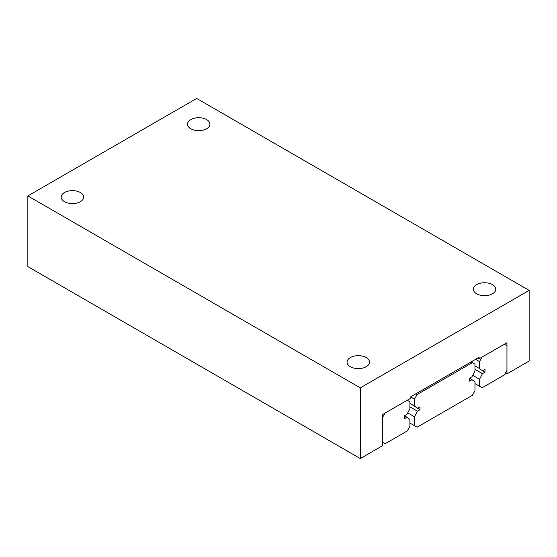 <?xml version="1.0" encoding="UTF-8"?>
<svg xmlns="http://www.w3.org/2000/svg" width="557" height="557" viewBox="0 0 557 557"><rect width="100%" height="100%" fill="white"/><g stroke="black" fill="none" stroke-linecap="round" stroke-linejoin="round"><path stroke-width="0.84" d="M190.793 128.764A11.21 6.475 180 0 1 187.507 124.183A11.21 6.475 180 0 1 194.428 118.209A11.21 6.475 180 0 1 206.647 119.609A11.21 6.475 180 0 1 209.933 124.183A11.21 6.475 180 0 1 203.013 130.164A11.21 6.475 180 0 1 190.793 128.764M350.353 366.715A11.21 6.475 180 0 1 347.067 362.141A11.21 6.475 180 0 1 353.987 356.16A11.21 6.475 180 0 1 366.207 357.559A11.21 6.475 180 0 1 369.493 362.141A11.21 6.475 180 0 1 362.572 368.121A11.21 6.475 180 0 1 350.353 366.715M64.501 201.676A11.21 6.475 180 0 1 61.214 197.101A11.21 6.475 180 0 1 68.135 191.121A11.21 6.475 180 0 1 80.354 192.527A11.21 6.475 180 0 1 83.634 197.101A11.21 6.475 180 0 1 76.713 203.082A11.21 6.475 180 0 1 64.501 201.676M476.646 293.797A11.21 6.475 180 0 1 473.366 289.222A11.21 6.475 180 0 1 480.287 283.241A11.21 6.475 180 0 1 492.499 284.648A11.21 6.475 180 0 1 495.786 289.222A11.21 6.475 180 0 1 488.865 295.203A11.21 6.475 180 0 1 476.646 293.797M506.954 342.708L479.076 358.799L479.076 357.322L410.843 396.716L410.843 398.192L382.464 414.575L382.464 445.753L360.302 458.55L360.302 387.874L529.15 290.392L529.15 361.068L506.954 373.886L506.954 342.708M477.795 358.06L479.076 358.799M529.15 290.392L196.698 98.45L27.85 195.932L360.302 387.874M27.85 195.932L27.85 266.608L360.302 458.55M505.429 373.002L506.954 373.886M472.336 395.331L417.116 427.212L414.485 425.687L414.485 416.789L417.437 411.184L419.971 409.722L419.971 406.798L417.437 408.26L414.485 406.067L414.485 399.125L417.116 394.551L472.336 362.677L474.975 364.194L474.975 371.143L472.016 376.748L469.488 378.21L469.488 381.134L472.016 379.672L474.975 381.865L474.975 390.763L472.336 395.331M409.903 423.042L414.485 425.687M407.703 412.876L414.485 416.789M409.903 406.84L417.437 411.184M417.437 408.26L419.971 409.722M409.903 403.428L414.485 406.067M410.843 397.023L414.485 399.125M415.856 393.82L417.116 394.551M471.069 361.946L472.336 362.677M469.488 378.21L472.016 379.672M506.954 370.363L504.315 374.938L482.153 387.728L479.514 386.21L479.514 379.261L482.466 373.656L485.001 372.194L485.001 369.27L482.466 370.732L479.514 368.539L479.514 361.59L482.153 357.023L504.315 344.226L506.954 345.751L506.954 370.363M474.975 383.585L479.514 386.21M472.754 375.355L479.514 379.261M474.975 369.326L482.466 373.656M482.466 370.732L485.001 372.194M474.975 365.914L479.514 368.539M475.594 359.328L479.514 361.59M382.464 417.604L385.103 413.036L407.264 400.239L409.903 401.764L409.903 408.713L406.951 414.317L404.417 415.78L404.417 418.704L406.951 417.242L409.903 419.435L409.903 426.384L407.264 430.951L385.103 443.741L382.464 442.223L382.464 417.604M404.417 415.78L406.951 417.242"/></g></svg>
